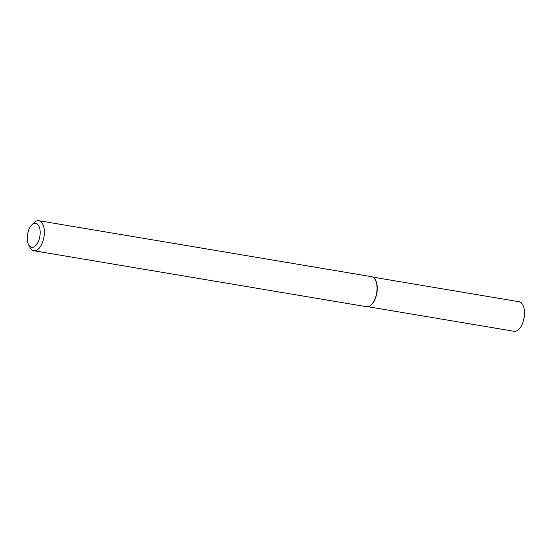 <?xml version="1.0" encoding="UTF-8"?>
<svg xmlns="http://www.w3.org/2000/svg" width="552" height="552" viewBox="0 0 552 552"><rect width="100%" height="100%" fill="white"/><g stroke="black" fill="none" stroke-linecap="round" stroke-linejoin="round"><path stroke-width="0.83" d="M374.104 278.153A14.994 7.652 99.5 0 1 374.235 278.284A14.994 7.652 99.5 0 1 376.864 293.008A14.994 7.652 99.5 0 1 369.564 306.063A14.994 7.652 99.5 0 1 369.398 306.139A14.994 7.652 99.5 0 0 376.864 293.008A14.994 7.652 99.5 0 0 374.104 278.153M31.719 225.009A12.178 6.217 99.5 0 1 40.186 232.523A12.178 6.217 99.5 0 1 31.699 247.289A12.178 6.217 99.5 0 1 28.462 244.336A12.178 6.217 99.5 0 1 31.719 225.009L33.796 222.877A15.221 7.769 99.5 0 1 38.84 220.71L371.503 276.669A15.221 7.769 99.5 0 1 373.98 278.022A15.221 7.769 99.5 0 1 376.643 292.967A15.221 7.769 99.5 0 1 369.233 306.222A15.221 7.769 99.5 0 1 366.452 306.691A15.221 7.769 99.5 0 1 366.438 306.691M38.84 220.71A15.221 7.769 99.5 0 1 43.974 237.008A15.221 7.769 99.5 0 1 33.789 250.732A15.221 7.769 99.5 0 1 33.776 250.725A15.221 7.769 99.5 0 1 29.732 247.034L28.462 244.336M372.786 277.118L519.046 301.723A14.994 7.652 99.5 0 1 524.4 315.496A14.994 7.652 99.5 0 1 523.634 320.029A14.994 7.652 99.5 0 1 514.071 331.29A14.994 7.652 99.5 0 1 514.057 331.29M33.789 250.732L366.452 306.691M523.634 320.029L524.4 315.496M367.811 306.691L514.071 331.29"/></g></svg>
